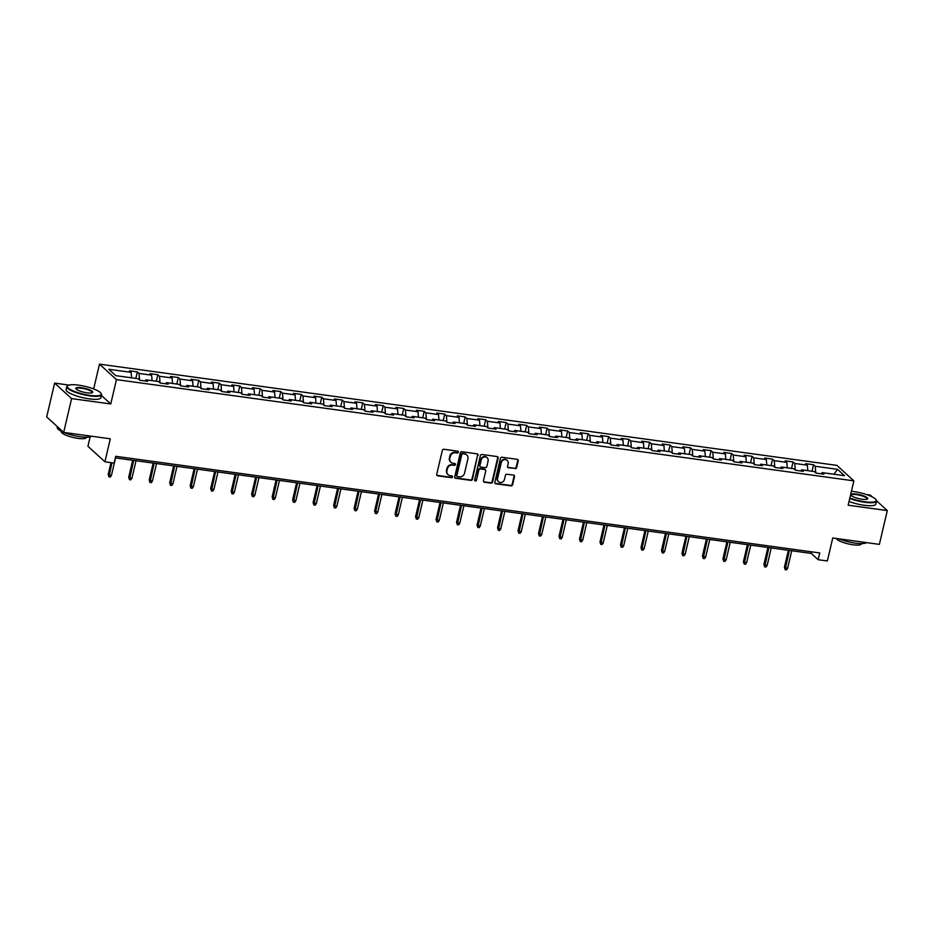 <?xml version="1.0" encoding="UTF-8"?>
<svg xmlns="http://www.w3.org/2000/svg" width="934" height="934" viewBox="0 0 934 934"><rect width="100%" height="100%" fill="white"/><g stroke="black" fill="none" stroke-linecap="round" stroke-linejoin="round"><path stroke-width="1.4" d="M458.325 452.208A0.981 0.887 132.4 0 0 457.637 451.145L443.942 449.266A1.401 1.261 132.4 0 0 442.331 450.421L436.727 474.309A1.401 1.261 132.4 0 0 437.707 475.815L451.414 477.694A0.981 0.887 132.4 0 0 452.289 476.048A0.981 0.887 132.4 0 0 451.846 475.838L450.071 475.593A4.483 4.04 132.4 0 1 446.942 470.783L447.409 468.786A4.483 4.04 132.4 0 1 452.535 465.109L454.309 465.354A0.981 0.887 132.4 0 0 455.185 463.696A0.981 0.887 132.4 0 0 454.741 463.498L452.967 463.252A4.483 4.04 132.4 0 1 449.838 458.442L450.305 456.446A4.483 4.04 132.4 0 1 455.43 452.768L457.205 453.013A0.981 0.887 132.4 0 0 458.325 452.208M450.725 462.096A4.483 4.04 132.4 0 1 449.382 458.022L449.849 456.026A4.483 4.04 132.4 0 1 454.963 452.348L456.738 452.593A0.981 0.887 132.4 0 0 457.812 451.192M436.878 475.278A1.401 1.261 132.4 0 0 437.252 475.394L450.947 477.274A0.981 0.887 132.4 0 0 452.021 475.885M447.83 474.437A4.483 4.04 132.4 0 1 446.487 470.362L446.954 468.378A4.483 4.04 132.4 0 1 452.068 464.688L453.842 464.934A0.981 0.887 132.4 0 0 454.916 463.533M515.043 468.693A1.401 1.261 132.4 0 0 516.642 467.537L518.207 460.836A1.401 1.261 132.4 0 0 517.238 459.33L502.025 457.24A1.401 1.261 132.4 0 0 500.414 458.396L494.81 482.283A1.401 1.261 132.4 0 0 495.791 483.789L511.003 485.878A1.401 1.261 132.4 0 0 512.603 484.734L514.506 476.632A1.401 1.261 132.4 0 0 513.525 475.126L507.022 474.238A1.401 1.261 132.4 0 0 505.422 475.383L504.477 479.399A3.748 3.374 132.4 0 1 498.499 481.699A3.748 3.374 132.4 0 1 497.577 478.453L501.266 462.727A3.748 3.374 132.4 0 1 507.244 460.427A3.748 3.374 132.4 0 1 508.166 463.673L507.547 466.288A1.401 1.261 132.4 0 0 508.528 467.794L514.576 468.273A1.401 1.261 132.4 0 0 516.175 467.117L517.751 460.415A1.401 1.261 132.4 0 0 517.611 459.446M69.034 385.088L54.627 383.103L71.603 398.596L63.675 432.407L110.305 438.805L104.912 461.793L114.111 463.054L115.699 456.294L819.737 552.951L818.149 559.711L827.349 560.972L832.743 537.984L879.373 544.382L887.3 510.571L876.524 500.752M71.603 398.596L110.749 403.967L116.458 379.624L853.863 480.858L848.154 505.201L887.3 510.571M478.115 455.337A1.401 1.261 132.4 0 0 477.134 453.831L461.921 451.741A1.401 1.261 132.4 0 0 460.322 452.885L454.718 476.784A1.401 1.261 132.4 0 0 455.699 478.29L470.911 480.38A1.401 1.261 132.4 0 0 472.511 479.224L477.659 454.916A1.401 1.261 132.4 0 0 477.507 453.947M481.967 454.496L497.18 456.574A1.401 1.261 132.4 0 1 498.161 458.08L492.557 481.979A1.401 1.261 132.4 0 1 490.957 483.123L484.442 482.236A1.401 1.261 132.4 0 1 483.473 480.73L485.738 471.04A1.401 1.261 132.4 0 0 484.769 469.533L480.45 468.938A1.401 1.261 132.4 0 0 478.85 470.094L476.48 480.181A0.981 0.887 132.4 0 1 474.916 480.776A0.981 0.887 132.4 0 1 474.67 479.936L480.368 455.64A1.401 1.261 132.4 0 1 481.967 454.496M872.403 496.981L870.325 495.09L866.507 494.565M63.675 432.407L46.7 416.914L54.627 383.103M116.458 379.624L99.483 364.143L836.887 465.377L853.863 480.858M812.031 471.238L813.549 464.747L805.668 463.661L807.35 465.19L794.741 463.462L793.059 461.933L785.179 460.847L786.848 462.377L774.239 460.649L772.57 459.119L764.689 458.045L766.359 459.563L753.75 457.835L752.08 456.306L744.2 455.232L745.869 456.749L733.26 455.021L731.591 453.492L723.71 452.418L725.379 453.947L712.77 452.208L711.101 450.678L703.22 449.604L704.89 451.134L692.281 449.394L690.611 447.865L682.731 446.791L684.4 448.32L671.791 446.58L670.11 445.051L662.229 443.977L663.911 445.506L651.302 443.767L649.62 442.249L641.74 441.163L643.421 442.693L630.812 440.953L629.131 439.435L621.25 438.35L622.931 439.879L610.322 438.139L608.641 436.622L600.76 435.536L602.442 437.065L589.821 435.337L588.151 433.808L580.271 432.722L581.94 434.252L569.331 432.524L567.662 430.994L559.781 429.909L561.451 431.438L548.842 429.71L547.172 428.181L539.292 427.095L540.961 428.624L528.352 426.896L526.683 425.367L518.802 424.281L520.471 425.811L507.863 424.083L506.193 422.553L498.312 421.467L499.982 422.997L487.373 421.269L485.703 419.74L477.811 418.654L479.492 420.183L466.883 418.455L465.202 416.926L457.321 415.84L459.003 417.37L446.394 415.642L444.712 414.112L436.832 413.026L438.513 414.556L425.904 412.828L424.223 411.299L416.342 410.213L418.023 411.742L405.414 410.014L403.733 408.485L395.853 407.399L397.534 408.929L384.913 407.201L383.244 405.671L375.363 404.585L377.032 406.115L364.423 404.387L362.754 402.858L354.873 401.783L356.543 403.301L343.934 401.573L342.264 400.044L334.384 398.97L336.053 400.488L323.444 398.76L321.775 397.23L313.894 396.156L315.564 397.686L302.955 395.946L301.285 394.417L293.404 393.342L295.074 394.872L282.465 393.132L280.784 391.603L272.903 390.529L274.584 392.058L261.975 390.319L260.294 388.789L252.413 387.715L254.095 389.244L241.486 387.505L239.804 385.987L231.924 384.901L233.605 386.431L220.996 384.691L219.315 383.173L211.434 382.088L213.115 383.617L200.506 381.878L198.825 380.36L190.945 379.274L192.626 380.803L180.005 379.076L178.336 377.546L170.455 376.46L172.125 377.99L159.516 376.262L157.846 374.732L149.965 373.647L151.635 375.176L139.026 373.448L137.356 371.919L129.476 370.833L131.145 372.362L108.823 369.292L115.793 375.655L138.127 378.725L139.796 380.255L147.677 381.329L146.008 379.811L145.039 380.967M813.549 464.747L815.23 466.276L837.553 469.347L844.534 475.71L822.2 472.639L823.87 474.168L815.989 473.083L814.32 471.553L801.711 469.825L803.38 471.355L795.499 470.269L793.83 468.74L781.221 467.012L782.89 468.541L775.01 467.455L773.34 465.926L760.731 464.198L762.401 465.727L754.52 464.642L752.851 463.112L740.242 461.384L741.911 462.914L734.031 461.828L732.361 460.299L719.752 458.571L721.422 460.1L713.541 459.014L711.86 457.497L699.251 455.757L700.932 457.286L693.051 456.201L691.37 454.683L678.761 452.943L680.442 454.473L672.562 453.387L670.881 451.869L658.272 450.13L659.953 451.659L652.072 450.585L650.391 449.056L637.782 447.316L639.463 448.845L631.582 447.771L629.901 446.242L617.292 444.502L618.962 446.032L611.081 444.958L609.412 443.428L596.803 441.689L598.472 443.218L590.592 442.144L588.922 440.614L576.313 438.887L577.983 440.404L570.102 439.33L568.432 437.801L555.823 436.073L557.493 437.591L549.612 436.517L547.943 434.987L535.334 433.259L537.003 434.777L529.123 433.703L527.453 432.173L514.832 430.446L516.514 431.975L508.633 430.889L506.952 429.36L494.343 427.632L496.024 429.161L488.143 428.076L486.462 426.546L473.853 424.818L475.534 426.348L467.654 425.262L465.973 423.732L453.364 422.005L455.045 423.534L447.164 422.448L445.483 420.919L432.874 419.191L434.555 420.72L426.663 419.635L424.993 418.105L412.384 416.377L414.054 417.907L406.173 416.821L404.504 415.291L391.895 413.564L393.564 415.093L385.684 414.007L384.014 412.478L371.405 410.75L373.075 412.279L365.194 411.193L363.524 409.664L350.915 407.936L352.585 409.466L344.704 408.38L343.035 406.85L330.426 405.123L332.095 406.652L324.215 405.566L322.545 404.037L309.925 402.309L311.606 403.838L303.725 402.752L302.044 401.235L289.435 399.495L291.116 401.025L283.236 399.939L281.554 398.421L268.945 396.681L270.627 398.211L262.746 397.125L261.065 395.607L248.456 393.868L250.137 395.397L242.256 394.323L240.575 392.794L227.966 391.054L229.647 392.584L221.755 391.509L220.085 389.98L207.476 388.24L209.146 389.77L201.265 388.696L199.596 387.166L186.987 385.427L188.656 386.956L180.776 385.882L179.106 384.353L166.497 382.625L168.167 384.143L160.286 383.068L158.617 381.539L146.008 379.811M807.782 470.654L807.35 465.19M795.266 470.047L794.741 463.462M801.711 469.825L800.742 470.993M787.292 467.841L786.848 462.377M774.776 467.233L774.239 460.649M781.221 467.012L780.252 468.179M766.802 465.027L766.359 459.563M754.275 464.42L753.75 457.835M760.731 464.198L759.762 465.365M746.313 462.225L745.869 456.749M733.785 461.606L733.26 455.021M740.242 461.384L739.273 462.552M725.823 459.411L725.379 453.947M713.296 458.804L712.77 452.208M719.752 458.571L718.783 459.738M705.333 456.598L704.89 451.134M692.806 455.99L692.281 449.394M699.251 455.757L698.282 456.924M684.832 453.784L684.4 448.32M672.317 453.177L671.791 446.58M678.761 452.943L677.792 454.111M664.343 450.97L663.911 445.506M651.827 450.363L651.302 443.767M658.272 450.13L657.303 451.297M643.853 448.157L643.421 442.693M631.337 447.549L630.812 440.953M637.782 447.316L636.813 448.483M623.363 445.343L622.931 439.879M610.848 444.736L610.322 438.139M617.292 444.502L616.323 445.67M602.874 442.529L602.442 437.065M590.358 441.922L589.821 435.337M596.803 441.689L595.834 442.856M582.384 439.716L581.94 434.252M569.868 439.108L569.331 432.524M576.313 438.887L575.344 440.042M561.894 436.902L561.451 431.438M549.367 436.295L548.842 429.71M555.823 436.073L554.854 437.229M541.405 434.088L540.961 428.624M528.877 433.481L528.352 426.896M535.334 433.259L534.365 434.415M520.915 431.274L520.471 425.811M508.388 430.667L507.863 424.083M514.832 430.446L513.875 431.601M500.414 428.461L499.982 422.997M487.898 427.854L487.373 421.269M494.343 427.632L493.374 428.799M479.924 425.647L479.492 420.183M467.409 425.04L466.883 418.455M473.853 424.818L472.884 425.986M459.435 422.833L459.003 417.37M446.919 422.226L446.394 415.642M453.364 422.005L452.395 423.172M438.945 420.02L438.513 414.556M426.429 419.413L425.904 412.828M432.874 419.191L431.905 420.358M418.455 417.206L418.023 411.742M405.94 416.599L405.414 410.014M412.384 416.377L411.415 417.545M397.966 414.392L397.534 408.929M385.45 413.785L384.913 407.201M391.895 413.564L390.926 414.731M377.476 411.579L377.032 406.115M364.961 410.972L364.423 404.387M371.405 410.75L370.436 411.917M356.986 408.765L356.543 403.301M344.459 408.158L343.934 401.573M350.915 407.936L349.946 409.104M336.497 405.963L336.053 400.488M323.97 405.344L323.444 398.76M330.426 405.123L329.457 406.29M316.007 403.149L315.564 397.686M303.48 402.542L302.955 395.946M309.925 402.309L308.967 403.476M295.506 400.336L295.074 394.872M282.99 399.729L282.465 393.132M289.435 399.495L288.466 400.663M275.016 397.522L274.584 392.058M262.501 396.915L261.975 390.319M268.945 396.681L267.976 397.849M254.527 394.708L254.095 389.244M242.011 394.101L241.486 387.505M248.456 393.868L247.487 395.035M234.037 391.895L233.605 386.431M221.521 391.288L220.996 384.691M227.966 391.054L226.997 392.222M213.547 389.081L213.115 383.617M201.032 388.474L200.506 381.878M207.476 388.24L206.507 389.408M193.058 386.267L192.626 380.803M180.542 385.66L180.005 379.076M186.987 385.427L186.018 386.594M172.568 383.454L172.125 377.99M160.041 382.847L159.516 376.262M166.497 382.625L165.528 383.781M152.079 380.64L151.635 375.176M139.551 380.033L139.026 373.448M131.589 377.826L131.145 372.362M90.154 436.832L87.936 446.3L104.912 461.793M94.731 389.361L91.544 388.17M93.774 388.486L99.483 364.143M115.326 457.893L811.272 553.43L818.149 559.711M833.934 474.25L837.553 469.347M815.756 472.861L815.23 466.276M822.2 472.639L821.231 473.807M811.646 551.842L811.272 553.43M135.827 378.41L137.356 371.919M156.317 381.224L157.846 374.732M176.818 384.037L178.336 377.546M197.308 386.851L198.825 380.36M217.797 389.665L219.315 383.173M238.287 392.478L239.804 385.987M258.776 395.292L260.294 388.789M279.266 398.106L280.784 391.603M299.756 400.919L301.285 394.417M320.245 403.733L321.775 397.23M340.735 406.535L342.264 400.044M361.224 409.349L362.754 402.858M381.726 412.163L383.244 405.671M402.215 414.976L403.733 408.485M422.705 417.79L424.223 411.299M443.195 420.604L444.712 414.112M463.684 423.417L465.202 416.926M484.174 426.231L485.703 419.74M504.664 429.045L506.193 422.553M525.153 431.858L526.683 425.367M545.643 434.672L547.172 428.181M566.132 437.486L567.662 430.994M586.634 440.299L588.151 433.808M607.123 443.113L608.641 436.622M627.613 445.927L629.131 439.435M648.103 448.74L649.62 442.249M668.592 451.554L670.11 445.051M689.082 454.368L690.611 447.865M709.571 457.181L711.101 450.678M730.061 459.995L731.591 453.492M750.551 462.797L752.08 456.306M771.052 465.611L772.57 459.119M791.542 468.424L793.059 461.933M110.749 403.967L101.386 395.421M454.858 477.753A1.401 1.261 132.4 0 0 455.232 477.869L470.456 479.959A1.401 1.261 132.4 0 0 472.055 478.803L477.659 454.916M462.902 453.796A0.981 0.887 132.4 0 0 461.781 454.601L456.866 475.569A0.981 0.887 132.4 0 0 457.555 476.62L459.423 476.877A4.483 4.04 132.4 0 0 464.537 473.199L467.899 458.863A4.483 4.04 132.4 0 0 464.77 454.052L462.447 453.375A0.981 0.887 132.4 0 0 461.326 454.181L461.781 454.601M456.924 476.165A0.981 0.887 132.4 0 1 456.411 475.149L461.326 454.181M466.556 454.788A4.483 4.04 132.4 0 0 464.315 453.632L464.77 454.052M462.447 453.375L464.315 453.632M483.614 481.699A1.401 1.261 132.4 0 0 483.987 481.816L490.502 482.703A1.401 1.261 132.4 0 0 492.101 481.559L497.705 457.66A1.401 1.261 132.4 0 0 497.553 456.691M485.143 469.65A1.401 1.261 132.4 0 0 484.302 469.113L479.983 468.518A1.401 1.261 132.4 0 0 478.383 469.674L476.48 480.181M474.729 480.52A0.981 0.887 132.4 0 0 476.025 479.761M488.097 460.987A3.748 3.374 132.4 0 0 483.707 457.181A3.748 3.374 132.4 0 0 481.208 460.042L479.901 465.576A1.401 1.261 132.4 0 0 480.882 467.082L485.201 467.677A1.401 1.261 132.4 0 0 486.801 466.521L488.097 460.987M486.941 457.543A3.748 3.374 132.4 0 0 480.741 459.621L481.208 460.042M480.053 466.545A1.401 1.261 132.4 0 1 479.446 465.155L480.741 459.621M507.699 467.257A1.401 1.261 132.4 0 0 508.073 467.374L514.576 468.273M506.999 460.228A3.748 3.374 132.4 0 0 500.811 462.307L501.266 462.727M498.277 481.477A3.748 3.374 132.4 0 1 497.122 478.033L500.811 462.307M494.962 483.252A1.401 1.261 132.4 0 0 495.335 483.368L510.548 485.458A1.401 1.261 132.4 0 0 512.147 484.314L514.05 476.212A1.401 1.261 132.4 0 0 513.898 475.243M111.403 475.511L110.282 477.029L108.974 476.854L108.216 474.437L111.403 475.511L115.536 457.917M108.974 476.854L111.952 462.762M108.216 474.437L110.983 462.622M78.678 385.158A17.407 3.993 13.2 0 0 68.019 385.485A17.407 3.993 13.2 0 0 72.537 390.622A17.407 3.993 13.2 0 0 89.874 395.374A17.407 3.993 13.2 0 0 100.954 393.214A17.407 3.993 13.2 0 0 78.678 385.158M100.954 393.214L101.269 393.693A17.839 4.086 -166.8 0 1 101.537 394.743A17.839 4.086 -166.8 0 1 89.909 395.899A17.839 4.086 -166.8 0 1 66.804 386.594A17.839 4.086 -166.8 0 1 67.517 385.777L68.019 385.485M81.468 387.715A8.71 1.996 -166.8 0 1 90.143 390.085A8.71 1.996 -166.8 0 1 92.396 392.654A8.71 1.996 -166.8 0 1 87.072 392.817A8.71 1.996 -166.8 0 1 75.923 388.789A8.71 1.996 -166.8 0 1 81.468 387.715M92.104 392.782A8.278 1.903 13.2 0 0 92.233 392.56A8.278 1.903 13.2 0 0 81.515 388.24A8.278 1.903 13.2 0 0 76.121 388.777A8.278 1.903 13.2 0 0 76.133 389.046M91.52 436.225A17.839 4.086 -166.8 0 1 80.336 436.738A17.839 4.086 -166.8 0 1 63.839 432.419M63.582 432.314A17.839 4.086 -166.8 0 1 57.231 427.433L57.406 426.686M86.453 437.205L86.372 437.556A12.842 2.942 -166.8 0 1 78.001 438.385A12.842 2.942 -166.8 0 1 61.364 431.683L61.446 431.345M101.537 394.743L100.849 397.721A17.839 4.086 -166.8 0 1 89.209 398.876A17.839 4.086 -166.8 0 1 66.116 389.571L66.804 386.594M849.847 497.985A17.407 3.993 13.2 0 0 864.837 501.768A17.407 3.993 13.2 0 0 875.929 499.608A17.407 3.993 13.2 0 0 853.641 491.553A17.407 3.993 13.2 0 0 851.423 491.284M875.929 499.608L876.244 500.087A17.839 4.086 -166.8 0 1 876.512 501.138A17.839 4.086 -166.8 0 1 864.884 502.294A17.839 4.086 -166.8 0 1 849.73 498.499M856.443 494.109A8.71 1.996 -166.8 0 1 865.106 496.479A8.71 1.996 -166.8 0 1 867.371 499.048A8.71 1.996 -166.8 0 1 862.047 499.211A8.71 1.996 -166.8 0 1 850.897 495.183A8.71 1.996 -166.8 0 1 856.443 494.109M867.079 499.176A8.278 1.903 13.2 0 0 867.207 498.954A8.278 1.903 13.2 0 0 856.49 494.635A8.278 1.903 13.2 0 0 851.096 495.172A8.278 1.903 13.2 0 0 851.107 495.429M866.495 542.619A17.839 4.086 -166.8 0 1 855.311 543.133A17.839 4.086 -166.8 0 1 838.814 538.813M861.428 543.6L861.346 543.95A12.842 2.942 -166.8 0 1 852.976 544.779A12.842 2.942 -166.8 0 1 836.35 538.474M876.512 501.138L875.823 504.115A17.839 4.086 -166.8 0 1 864.184 505.271A17.839 4.086 -166.8 0 1 849.029 501.476M131.892 478.325L130.772 479.842L129.464 479.667L128.705 477.251L131.892 478.325L136.025 460.731M129.464 479.667L133.655 460.404M128.705 477.251L132.686 460.275M152.394 481.138L151.261 482.656L149.954 482.469L149.195 480.064L152.394 481.138L156.515 463.544M149.954 482.469L154.145 463.217M149.195 480.064L153.176 463.089M172.883 483.952L171.763 485.47L170.443 485.283L169.684 482.866L172.883 483.952L177.005 466.358M170.443 485.283L174.646 466.031M169.684 482.866L173.666 465.903M193.373 486.766L192.252 488.284L190.933 488.097L190.174 485.68L193.373 486.766L197.494 469.172M190.933 488.097L195.136 468.845M190.174 485.68L194.155 468.716M213.863 489.579L212.742 491.097L211.423 490.91L210.675 488.494L213.863 489.579L217.984 471.985M211.423 490.91L215.626 471.658M210.675 488.494L214.657 471.53M234.352 492.393L233.231 493.911L231.912 493.724L231.165 491.307L234.352 492.393L238.474 474.799M231.912 493.724L236.115 474.472M231.165 491.307L235.146 474.332M254.842 495.207L253.721 496.725L252.402 496.538L251.655 494.121L254.842 495.207L258.963 477.613M252.402 496.538L256.605 477.286M251.655 494.121L255.636 477.146M275.332 498.02L274.211 499.538L272.903 499.351L272.144 496.935L275.332 498.02L279.464 480.426M272.903 499.351L277.094 480.099M272.144 496.935L276.125 479.959M295.821 500.834L294.7 502.352L293.393 502.165L292.634 499.748L295.821 500.834L299.954 483.24M293.393 502.165L297.584 482.913M292.634 499.748L296.615 482.773M316.311 503.636L315.19 505.166L313.882 504.979L313.123 502.562L316.311 503.636L320.444 486.042M313.882 504.979L318.074 485.727M313.123 502.562L317.105 485.587M336.8 506.45L335.68 507.968L334.372 507.792L333.613 505.376L336.8 506.45L340.933 488.856M334.372 507.792L338.563 488.54M333.613 505.376L337.594 488.4M357.302 509.263L356.169 510.781L354.862 510.606L354.103 508.189L357.302 509.263L361.423 491.669M354.862 510.606L359.053 491.354M354.103 508.189L358.084 491.214M377.791 512.077L376.671 513.595L375.351 513.42L374.592 511.003L377.791 512.077L381.913 494.483M375.351 513.42L379.554 494.168M374.592 511.003L378.574 494.028M398.281 514.891L397.16 516.409L395.841 516.233L395.082 513.817L398.281 514.891L402.402 497.297M395.841 516.233L400.044 496.97M395.082 513.817L399.063 496.841M418.771 517.705L417.65 519.222L416.331 519.047L415.583 516.63L418.771 517.705L422.892 500.11M416.331 519.047L420.534 499.783M415.583 516.63L419.564 499.655M439.26 520.518L438.139 522.036L436.82 521.861L436.073 519.444L439.26 520.518L443.381 502.924M436.82 521.861L441.023 502.597M436.073 519.444L440.054 502.469M459.75 523.332L458.629 524.85L457.31 524.674L456.563 522.258L459.75 523.332L463.883 505.738M457.31 524.674L461.513 505.411M456.563 522.258L460.544 505.282M480.239 526.146L479.119 527.663L477.811 527.488L477.052 525.071L480.239 526.146L484.372 508.551M477.811 527.488L482.002 508.224M477.052 525.071L481.033 508.096M500.729 528.959L499.608 530.477L498.301 530.302L497.542 527.885L500.729 528.959L504.862 511.365M498.301 530.302L502.492 511.038M497.542 527.885L501.523 510.91M521.219 531.773L520.098 533.291L518.79 533.116L518.031 530.699L521.219 531.773L525.352 514.179M518.79 533.116L522.982 513.852M518.031 530.699L522.013 513.723M541.708 534.587L540.588 536.104L539.28 535.929L538.521 533.512L541.708 534.587L545.841 516.992M539.28 535.929L543.471 516.665M538.521 533.512L542.502 516.537M562.21 537.4L561.089 538.918L559.77 538.731L559.011 536.326L562.21 537.4L566.331 519.806M559.77 538.731L563.973 519.479M559.011 536.326L562.992 519.351M582.699 540.214L581.578 541.732L580.259 541.545L579.5 539.128L582.699 540.214L586.821 522.62M580.259 541.545L584.462 522.293M579.5 539.128L583.481 522.164M603.189 543.028L602.068 544.545L600.749 544.359L600.002 541.942L603.189 543.028L607.31 525.433M600.749 544.359L604.952 525.106M600.002 541.942L603.983 524.978M623.679 545.841L622.558 547.359L621.238 547.172L620.491 544.755L623.679 545.841L627.8 528.247M621.238 547.172L625.441 527.92M620.491 544.755L624.472 527.792M644.168 548.655L643.047 550.173L641.728 549.986L640.981 547.569L644.168 548.655L648.289 531.061M641.728 549.986L645.931 530.734M640.981 547.569L644.962 530.594M664.658 551.469L663.537 552.986L662.229 552.8L661.47 550.383L664.658 551.469L668.791 533.874M662.229 552.8L666.421 533.548M661.47 550.383L665.452 533.407M685.147 554.282L684.027 555.8L682.719 555.613L681.96 553.197L685.147 554.282L689.28 536.688M682.719 555.613L686.91 536.361M681.96 553.197L685.941 536.221M705.637 557.096L704.516 558.614L703.209 558.427L702.45 556.01L705.637 557.096L709.77 539.502M703.209 558.427L707.4 539.175M702.45 556.01L706.431 539.035M726.127 559.898L725.006 561.427L723.698 561.241L722.939 558.824L726.127 559.898L730.26 542.304M723.698 561.241L727.89 541.989M722.939 558.824L726.921 541.848M746.616 562.712L745.495 564.229L744.188 564.054L743.429 561.638L746.616 562.712L750.749 545.117M744.188 564.054L748.379 544.802M743.429 561.638L747.41 544.662M767.118 565.525L765.997 567.043L764.677 566.868L763.919 564.451L767.118 565.525L771.239 547.931M764.677 566.868L768.88 547.616M763.919 564.451L767.9 547.476M787.607 568.339L786.486 569.857L785.167 569.682L784.408 567.265L787.607 568.339L791.728 550.745M785.167 569.682L789.37 550.43M784.408 567.265L788.389 550.289"/></g></svg>
